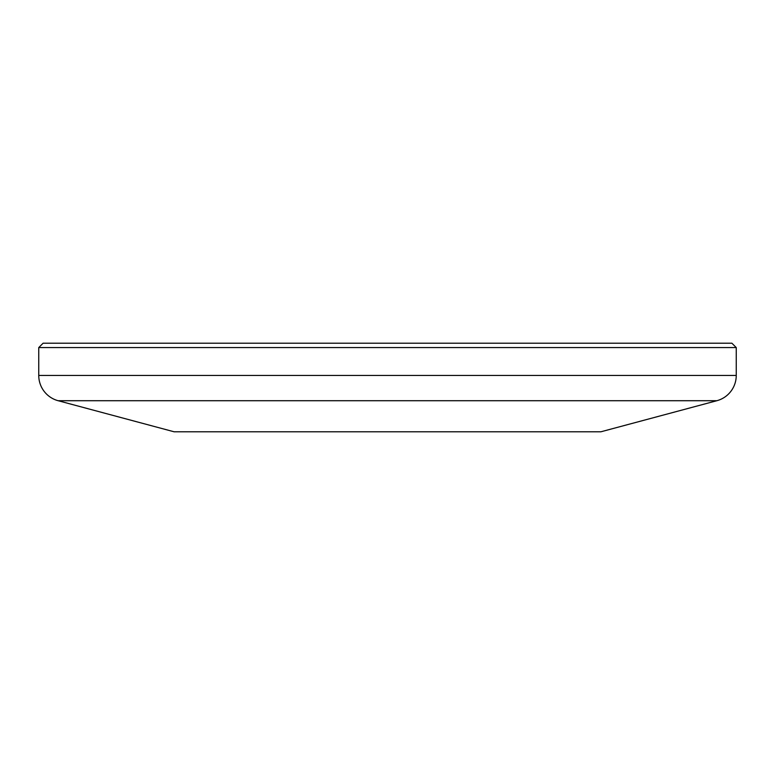 <?xml version="1.0" encoding="UTF-8"?>
<svg xmlns="http://www.w3.org/2000/svg" width="775" height="775" viewBox="0 0 775 775"><rect width="100%" height="100%" fill="white"/><g stroke="black" fill="none" stroke-linecap="round" stroke-linejoin="round"><path stroke-width="1.16" d="M38.75 347.568L43.109 343.209L731.891 343.209L736.25 347.568L38.75 347.568L38.75 375.449L736.25 375.449A26.156 26.156 0 0 1 716.865 400.714L58.135 400.714A26.156 26.156 0 0 1 38.75 375.449M716.865 400.714L600.887 431.791L174.113 431.791L58.135 400.714M736.25 347.568L736.25 375.449"/></g></svg>
